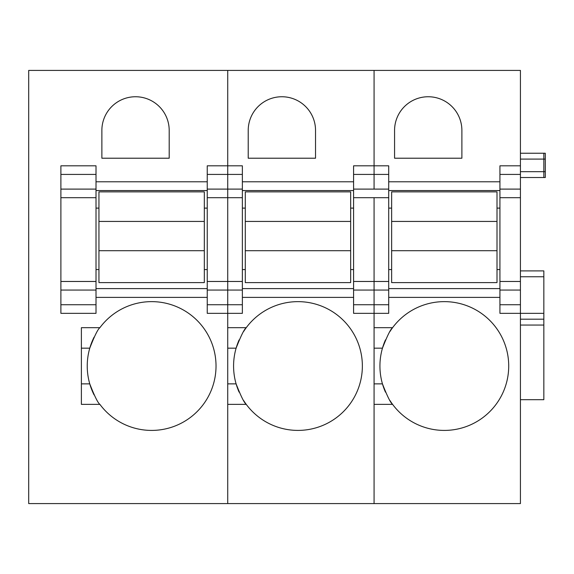<?xml version="1.0" encoding="UTF-8"?>
<svg xmlns="http://www.w3.org/2000/svg" width="574" height="574" viewBox="0 0 574 574"><rect width="100%" height="100%" fill="white"/><g stroke="black" fill="none" stroke-linecap="round" stroke-linejoin="round"><path stroke-width="0.86" d="M243.598 400.509A64.396 64.396 0 0 0 246.246 404.369L227.727 404.369L227.727 503.592L28.7 503.592L28.7 70.408L227.727 70.408L227.727 503.592L520.424 503.592L520.424 304.744L499.932 304.744L499.932 313.339L543.836 313.339L543.836 319.194L520.424 319.194M169.194 130.413A33.658 33.658 0 0 0 135.529 96.748A33.658 33.658 0 0 0 101.871 130.413L101.871 158.216L169.194 158.216L169.194 130.413M99.898 327.682L81.386 327.682L81.386 404.369L99.898 404.369A64.396 64.396 0 0 0 216.025 366.025A64.396 64.396 0 0 0 99.898 327.682C97.903 329.096 94.523 335.926 89.766 348.174A64.396 64.396 0 0 0 94.071 394.898M520.424 304.744L520.424 70.408L374.076 70.408L374.076 165.821L374.076 70.408L227.727 70.408L227.727 165.821L207.243 165.821L207.243 313.339L227.727 313.339L227.727 327.682L246.246 327.682C244.244 329.11 240.865 335.941 236.108 348.174A64.396 64.396 0 0 0 239.114 392.142M96.016 174.424L60.894 174.424L60.894 165.821L96.016 165.821L96.016 189.104L60.894 189.104L60.894 313.339L96.016 313.339L96.016 304.744L60.894 304.744M96.016 304.744L96.016 189.104M60.894 174.424L60.894 189.104M94.079 337.153A64.396 64.396 0 0 0 89.766 348.174L81.386 348.174M99.898 404.369C97.903 402.955 94.523 396.125 89.759 383.87L81.386 383.87M96.016 208.118L98.943 208.118M204.315 208.118L207.243 208.118M96.016 269.586L98.943 269.586M204.315 269.586L207.243 269.586M96.016 288.607L207.243 288.607M96.016 190.561L207.243 190.561M98.943 250.695L98.943 191.874L204.315 191.874L204.315 282.609L98.943 282.609L98.943 250.709L204.315 250.709M98.943 221.435L204.315 221.435M207.243 197.7L242.364 197.7L242.364 165.821L227.727 165.821L227.727 313.339L242.364 313.339L242.364 304.744L242.364 313.339M227.727 383.87L236.108 383.87C240.865 396.11 244.244 402.941 246.246 404.369A64.396 64.396 0 0 0 362.366 366.025A64.396 64.396 0 0 0 246.246 327.682L227.727 327.682L246.246 327.682A64.396 64.396 0 0 0 243.598 331.542M389.94 400.509A64.396 64.396 0 0 0 392.587 404.369L374.076 404.369L374.076 503.592L374.076 327.682L392.587 327.682C390.585 329.11 387.206 335.941 382.456 348.174A64.396 64.396 0 0 0 385.463 392.142M388.713 290.064L388.713 197.7L374.076 197.7L374.076 304.744L388.713 304.744L388.713 313.339L388.713 290.064L374.076 290.064L374.076 327.682L374.076 313.339L353.584 313.339L353.584 165.821L374.076 165.821L374.076 189.104L353.584 189.104M207.243 290.064L242.364 290.064L242.364 304.744L207.243 304.744M242.364 290.064L242.364 281.468L207.243 281.468M242.364 197.7L242.364 281.468M315.535 130.413A33.658 33.658 0 0 0 281.877 96.748A33.658 33.658 0 0 0 248.219 130.413L248.219 158.216L315.535 158.216L315.535 130.413M239.121 339.908A64.396 64.396 0 0 0 236.108 348.174L227.727 348.174M353.584 197.7L374.076 197.7L374.076 281.468L353.584 281.468M242.364 208.118L245.292 208.118M350.664 208.118L353.584 208.118M242.364 269.586L245.292 269.586M350.664 269.586L353.584 269.586M242.364 288.607L353.584 288.607M242.364 190.561L353.584 190.561M245.292 250.695L245.292 191.874L350.664 191.874L350.664 282.609L245.292 282.609L245.292 250.709L350.664 250.709M245.292 221.435L350.664 221.435M353.584 304.744L374.076 304.744L374.076 313.339L388.713 313.339M353.584 290.064L374.076 290.064L374.076 281.468L388.713 281.468M388.713 165.821L388.713 174.424L388.713 165.821L374.076 165.821L374.076 189.104L388.713 189.104L388.713 197.7M374.076 383.87L382.449 383.87C387.206 396.11 390.585 402.941 392.587 404.369A64.396 64.396 0 0 0 508.715 366.025A64.396 64.396 0 0 0 392.587 327.682L374.076 327.682L392.587 327.682A64.396 64.396 0 0 0 389.94 331.542M353.584 174.424L388.713 174.424L388.713 189.104M461.883 130.413A33.658 33.658 0 0 0 428.226 96.748A33.658 33.658 0 0 0 394.568 130.413L394.568 158.216L461.883 158.216L461.883 130.413M385.463 339.908A64.396 64.396 0 0 0 382.456 348.174L374.076 348.174M520.424 290.064L499.932 290.064L499.932 304.744M499.932 290.064L499.932 165.821L520.424 165.821M520.424 177.531L545.3 177.531L545.3 153.244L520.424 153.244L543.836 153.244L543.836 159.091L520.424 159.091M520.424 399.683L543.836 399.683L543.836 319.194M543.836 313.339L543.836 270.899L520.424 270.899L543.836 270.899M543.836 177.531L543.836 159.091L545.3 159.091M388.713 208.118L391.64 208.118M497.005 208.118L499.932 208.118M388.713 269.586L391.64 269.586M497.005 269.586L499.932 269.586M388.713 288.607L499.932 288.607M388.713 190.561L499.932 190.561M391.64 250.695L391.64 191.874L497.005 191.874L497.005 282.609L391.64 282.609L391.64 250.709L497.005 250.709M391.64 221.435L497.005 221.435M207.243 297.389L96.016 297.389M207.243 181.779L96.016 181.779M242.364 174.424L207.243 174.424M242.364 189.104L207.243 189.104M96.016 197.7L60.894 197.7M96.016 281.468L60.894 281.468M96.016 290.064L60.894 290.064M353.584 297.389L242.364 297.389M353.584 181.779L242.364 181.779M499.932 297.389L388.713 297.389M499.932 181.779L388.713 181.779M520.424 174.424L499.932 174.424M520.424 189.104L499.932 189.104M520.424 197.7L499.932 197.7M520.424 281.468L499.932 281.468M545.3 153.244L543.836 153.244M545.3 171.676L520.424 171.676M543.836 325.049L520.424 325.049M543.836 276.754L520.424 276.754"/></g></svg>
